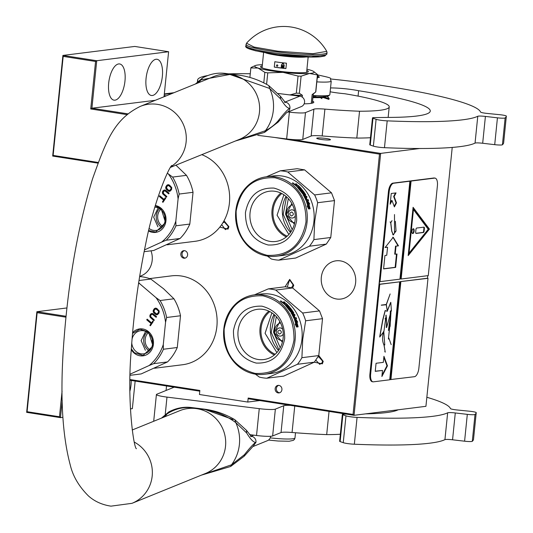 <?xml version="1.0" encoding="UTF-8"?>
<svg xmlns="http://www.w3.org/2000/svg" width="533" height="533" viewBox="0 0 533 533"><rect width="100%" height="100%" fill="white"/><g stroke="black" fill="none" stroke-linecap="round" stroke-linejoin="round"><path stroke-width="0.8" d="M318.774 355.524L323.225 361.381L322.352 363.839L314.263 362.193M317.921 357.05L318.767 356.817L322.625 361.121L321.979 362.926L319.713 364.359L315.849 360.181M285.095 286.794L289.692 279.392L293.763 285.208L292.65 287.987M287.314 286.961L289.306 280.644L290.159 280.658L293.157 284.948L291.571 287.693M224.007 220.809L228.904 226.672L228.031 229.123L219.836 227.105M222.861 222.794L224.446 222.108L228.297 226.405L227.651 228.217L225.386 229.65L221.675 224.626M452.224 147.428L425.927 406.319L354.052 415.314L380.662 153.397L379.489 154.13L274.648 137.461M259.758 400.556L247.772 402.055L248.185 398.031L353.053 414.441L379.489 154.13M353.053 414.441L354.052 415.314L248.465 398.791L248.185 398.031M130.005 379.543L199.855 390.469L199.449 394.5L247.772 402.055M135.155 381.068L132.351 408.644L130.385 408.891M164.037 96.753L168.608 51.734L134.776 46.438L62.907 55.432L52.68 156.062L97.952 163.145M419.718 148.507L380.662 153.397L291.824 139.499M127.014 114.635L90.737 108.959L95.567 61.462L63.187 56.391L53.127 155.416L98.205 162.472M65.899 317.175L37.15 312.678L27.096 411.703L59.476 416.766L62.075 391.182M184.598 250.683A3.798 3.398 -97.1 0 0 183.745 250.67A3.798 3.398 -97.1 0 0 180.814 254.388A3.798 3.398 -97.1 0 0 183.832 258.199A3.798 3.398 -97.1 0 0 184.684 258.212A3.798 3.398 -97.1 0 0 187.623 254.494A3.798 3.398 -97.1 0 0 184.598 250.683M278.919 385.392A3.798 3.398 -97.1 0 0 278.066 385.379A3.798 3.398 -97.1 0 0 275.135 389.097A3.798 3.398 -97.1 0 0 278.159 392.908A3.798 3.398 -97.1 0 0 279.012 392.921A3.798 3.398 -97.1 0 0 281.944 389.203A3.798 3.398 -97.1 0 0 278.919 385.392M139.673 276.321A19.275 17.229 -97.1 0 0 151.006 250.823M340.42 260.884A19.275 17.229 -97.1 0 0 336.09 260.817A19.275 17.229 -97.1 0 0 321.219 279.665A19.275 17.229 -97.1 0 0 336.55 298.993A19.275 17.229 -97.1 0 0 340.873 299.06A19.275 17.229 -97.1 0 0 355.744 280.211A19.275 17.229 -97.1 0 0 340.42 260.884M129.992 380.262L199.782 391.175M62.887 417.339L60.476 417.639L62.201 400.689M129.932 391.062A18.322 7.948 98.9 0 0 131.211 380.449M66.878 307.961L36.87 311.712L26.65 412.349L60.476 417.639L59.476 416.766M65.992 316.269L36.87 311.712L37.15 312.678M168.608 51.734L96.733 60.722L62.907 55.432L63.187 56.391M52.68 156.062L53.127 155.416M155.323 100.291L91.909 108.219L96.733 60.722L95.567 61.462M156.056 59.263A18.322 7.948 98.9 0 0 146.202 77.272A18.322 7.948 98.9 0 0 151.385 95.48A18.322 7.948 98.9 0 0 152.378 95.494A18.322 7.948 98.9 0 0 162.225 77.485A18.322 7.948 98.9 0 0 157.048 59.276A18.322 7.948 98.9 0 0 156.056 59.263M118.672 63.94A18.322 7.948 98.9 0 0 108.819 81.949A18.322 7.948 98.9 0 0 114.002 100.157A18.322 7.948 98.9 0 0 114.988 100.164A18.322 7.948 98.9 0 0 124.842 82.155A18.322 7.948 98.9 0 0 119.665 63.953A18.322 7.948 98.9 0 0 118.672 63.94M127.933 113.855L91.909 108.219L90.737 108.959M317.435 138.007A6.922 0.773 -174.2 0 1 325.217 138.38A6.922 0.773 -174.2 0 1 330.487 139.666A6.922 0.773 -174.2 0 1 329.76 139.932A6.922 0.773 -174.2 0 1 321.979 139.559A6.922 0.773 -174.2 0 1 316.715 138.267A6.922 0.773 -174.2 0 1 317.435 138.007M26.65 412.349L27.096 411.703M184.351 250.657A3.798 3.398 -97.1 0 0 182.033 254.574A3.798 3.398 -97.1 0 0 185.038 258.045A3.798 3.398 -97.1 0 0 185.284 258.072M278.679 385.366A3.798 3.398 -97.1 0 0 276.361 389.29A3.798 3.398 -97.1 0 0 279.365 392.754A3.798 3.398 -97.1 0 0 279.605 392.788M313.038 96.346A20.627 2.299 5.8 0 0 316.069 96.54M322.985 96.693A20.627 2.299 5.8 0 0 328.501 95.94L329.68 94.987A21.713 2.418 5.8 0 0 329.847 94.734L331.233 81.049C328.395 77.805 336.51 78.991 318.494 75.113L317.528 74.966M313.131 95.394A21.713 2.418 5.8 0 0 329.68 94.987M317.135 78.857L318.348 75.113L317.528 74.986M317.262 77.571A9.501 1.059 5.8 0 0 319.287 77.238A9.501 1.059 5.8 0 0 317.395 76.272M319.034 77.358L318.661 77.452M327.315 96.36L329.181 98.552M329.054 98.612L323.611 96.819L312.984 96.866M321.925 98.645L319.8 97.193M328.968 99.418L323.458 97.612L312.904 97.679M201.767 154.663A44.785 40.048 82.9 0 1 213.373 161.632A44.785 40.048 82.9 0 1 221.821 224.406A44.785 40.048 82.9 0 1 195.105 241.302L167.029 244.814M167.342 173.172L172.605 177.076L186.477 175.344A48.856 43.686 82.9 0 1 193.039 192.313L189.815 224.067L175.95 225.799L175.823 221.148A47.497 42.473 82.9 0 1 170.114 232.788A47.497 42.473 82.9 0 1 161.659 242.082L144.483 249.904M175.95 225.799A48.856 43.686 82.9 0 1 171.693 233.547A48.856 43.686 82.9 0 1 166.196 240.223L161.659 242.082M171.093 188.582L169.894 190.361L168.508 190.234L166.443 187.942L167.255 186.01L168.561 185.544L170.953 187.583L171.14 189.088L169.461 190.521M171.113 188.076L171.34 188.555M170.953 187.583L171.353 188.042M170.613 187.116L171.193 187.556M169.048 185.784L170.853 187.09M168.561 185.544L169.294 185.757M168.095 185.497L168.801 185.511M167.862 184.711L166.269 186.337L166.023 188.402L168.295 190.867L169.934 191.274L171.526 189.648L171.773 187.583L169.501 185.118L168.341 184.651L167.355 184.978M167.115 185.011L166.876 185.451M166.636 185.477L166.269 186.337M166.029 186.37L166.003 186.983M165.756 187.01L165.91 187.603M165.663 187.636L166.023 188.402M165.783 188.435L166.289 188.982M166.049 189.015L166.736 189.535M166.489 189.568L168.295 190.867M168.055 190.901L168.888 191.2M168.648 191.234L169.454 191.334M169.214 191.367L169.934 191.274M148.614 230.976A13.572 12.132 -97.1 0 0 164.291 226.239A13.572 12.132 -97.1 0 0 161.099 208.256A13.572 12.132 -97.1 0 0 155.336 205.531M162.738 193.905L166.409 197.21L166.862 196.544L163.291 193.326L163.644 191.347L164.95 190.881L168.668 193.879L169.114 193.213L165.89 190.454L164.73 189.995L163.504 190.348L162.358 192.526L162.738 193.905L166.509 197.063M162.425 201.887L162.951 202.327L165.81 198.103L165.283 197.656L164.084 199.435L159.713 195.711L159.26 196.377L163.631 200.102L162.425 201.887L163.051 202.18M175.823 221.148L178.089 198.856A47.497 42.473 82.9 0 0 168.555 174.211M154.85 207.184A11.673 10.433 82.9 0 1 160.933 209.642A11.673 10.433 -97.1 0 1 164.857 222.001A11.673 10.433 -97.1 0 1 156.169 230.409A11.673 10.433 -97.1 0 1 149.193 228.544M162.472 193.326L162.978 193.872M162.358 192.526L162.712 193.299M162.452 191.907L162.598 192.5M162.718 191.26L162.692 191.873M163.025 190.814L162.965 191.234M163.504 190.348L163.265 190.787M164.251 190.054L163.744 190.321M165.437 191.127L168.768 193.726M164.95 190.881L165.683 191.094M164.484 190.834L165.19 190.847M163.631 200.102L162.672 201.854M159.26 196.377L163.871 200.075M159.853 195.831L159.5 196.344M164.084 199.435L165.43 197.776M189.815 224.067A48.856 43.686 82.9 0 1 180.061 238.484L153.691 250.49L144.123 251.683M180.061 238.484L166.196 240.223M193.039 192.313L179.175 194.052L178.089 198.856M172.605 177.076A48.856 43.686 82.9 0 1 179.175 194.052M186.477 175.344L175.923 165.163M165.17 218.796A2.712 2.425 82.9 0 1 164.857 216.278M155.256 205.805L161.073 208.496L165.523 222.521L155.669 232.055L148.707 230.569M157.915 226.831L153.671 217.178L158.134 207.917M149.58 278.606L171.446 275.867A44.785 40.048 82.9 0 1 200.834 285.082A44.785 40.048 82.9 0 1 209.282 347.849A44.785 40.048 82.9 0 1 182.566 364.745L154.49 368.256M138.58 283.223A47.497 42.473 82.9 0 1 139.766 283.789L156.016 297.654L160.067 300.525L173.938 298.786A48.856 43.686 82.9 0 1 180.5 315.763L177.276 347.509L163.411 349.248L163.285 344.591A47.497 42.473 82.9 0 1 157.575 356.231A47.497 42.473 82.9 0 1 149.12 365.531L130.612 373.953A47.497 42.473 82.9 0 1 130.132 374.026M163.411 349.248A48.856 43.686 82.9 0 1 159.154 356.99A48.856 43.686 82.9 0 1 153.657 363.666L149.12 365.531M158.554 312.032L157.355 313.81L155.962 313.677L153.904 311.392L154.717 309.453L156.022 308.987L158.414 311.032L158.601 312.531L156.922 313.964M158.574 311.519L158.801 311.998M158.414 311.032L158.814 311.485M158.074 310.566L158.654 310.999M156.509 309.233L158.314 310.532M156.022 308.987L156.755 309.2M155.556 308.947L156.262 308.96M155.323 308.161L153.731 309.78L153.484 311.852L155.756 314.317L157.395 314.723L158.987 313.098L159.234 311.025L156.962 308.567L155.803 308.101L154.817 308.427M154.577 308.454L154.337 308.893M154.097 308.92L153.731 309.78M153.491 309.813L153.464 310.426M153.218 310.459L153.371 311.052M153.124 311.079L153.484 311.852M153.244 311.878L153.751 312.425M153.511 312.458L154.197 312.984M153.95 313.011L155.756 314.317M155.516 314.343L156.349 314.65M156.109 314.677L156.915 314.776M156.675 314.81L157.395 314.723M131.278 349.668A13.572 12.132 -97.1 0 0 134.116 353.053A13.572 12.132 -97.1 0 0 151.119 350.721A13.572 12.132 -97.1 0 0 148.56 331.699A13.572 12.132 -97.1 0 0 132.59 332.699M150.199 317.348L153.87 320.659L154.323 319.993L150.752 316.769L150.806 315.236L151.512 314.437L152.411 314.323L156.129 317.322L156.575 316.655L153.351 313.904L152.191 313.437L150.966 313.79L149.82 315.976L150.199 317.348L153.97 320.506M149.886 325.33L150.413 325.77L153.271 321.546L152.744 321.106L151.545 322.885L147.175 319.154L146.722 319.82L151.092 323.551L149.886 325.33L150.513 325.623M163.285 344.591L165.55 322.298A47.497 42.473 82.9 0 0 156.016 297.654M132.051 339.088A11.673 10.433 82.9 0 1 140.732 330.687A11.673 10.433 82.9 0 1 148.394 333.092A11.673 10.433 -97.1 0 1 152.318 345.444A11.673 10.433 -97.1 0 1 143.63 353.852A11.673 10.433 -97.1 0 1 135.975 351.454A11.673 10.433 82.9 0 1 131.758 342.846M149.933 316.775L150.439 317.322M149.82 315.976L150.173 316.742M149.913 315.349L150.059 315.942M150.179 314.703L150.153 315.323M150.486 314.263L150.426 314.677M150.966 313.79L150.726 314.23M151.712 313.497L151.205 313.764M152.898 314.57L156.229 317.175M152.411 314.323L153.144 314.537M151.945 314.283L152.651 314.297M151.092 323.551L150.133 325.297M146.722 319.82L151.332 323.518M147.315 319.274L146.961 319.793M151.545 322.885L152.884 321.226M130.612 373.953L130.125 374.199M177.276 347.509A48.856 43.686 82.9 0 1 167.522 361.927L141.152 373.933L130.099 375.312M167.522 361.927L153.657 363.666M180.5 315.763L166.636 317.495L165.55 322.298M160.067 300.525A48.856 43.686 82.9 0 1 166.636 317.495M173.938 298.786L163.571 288.759L150.792 279.039L139.006 280.511M138.673 282.657L139.766 283.789M150.792 279.039A48.856 43.686 -97.1 0 0 139.639 276.547M152.631 342.246A2.712 2.425 82.9 0 1 152.318 339.721M132.524 333.411L139.839 329.214L148.534 331.939L152.984 345.964L143.124 355.498L134.436 352.779L131.331 348.888M145.376 350.274L141.132 340.62L145.596 331.366M292.211 229.67L285.508 214.113L288.326 198.616M278.786 260.157L309.426 246.213L326.296 244.101L295.655 258.045L278.786 260.157A44.785 40.048 82.9 0 1 275.028 259.764A44.785 40.048 82.9 0 1 271.31 258.985L267.373 256.073M266.46 176.776L273.336 175.917A40.035 35.798 82.9 0 1 282.323 176.057A40.035 35.798 82.9 0 1 314.17 216.211A40.035 35.798 82.9 0 1 283.276 255.367L276.4 256.226A40.035 35.798 82.9 0 1 267.413 256.08A40.035 35.798 82.9 0 1 235.566 215.932A40.035 35.798 82.9 0 1 266.46 176.776A40.035 35.798 82.9 0 1 275.454 176.916A40.035 35.798 82.9 0 1 307.294 217.071A40.035 35.798 82.9 0 1 276.4 256.226M326.296 244.101L330.766 237.491L313.897 239.603A44.785 40.048 82.9 0 1 309.426 246.213M313.897 239.603L314.723 221.288L317.641 202.713L334.511 200.601L331.506 192.826L304.609 169.88L297.134 168.708L280.265 170.82L266.433 176.776M331.506 192.826L314.637 194.938A44.785 40.048 82.9 0 1 317.641 202.713M314.637 194.938L287.74 171.986L304.609 169.88M280.265 170.82A44.785 40.048 82.9 0 1 284.022 171.206A44.785 40.048 82.9 0 1 287.74 171.986M307.967 201.247L309.733 204.046L308.687 203.193L310.086 208.543L309.14 207.637L307.634 202.353L306.442 201.441L307.967 201.247L306.602 201.567M307.108 205.958L308.121 206.864L306.515 201.647L307.588 202.467L309.08 207.757L310.133 208.769L308.587 208.963L307.108 205.958M298.32 186.024L296.461 186.25L294.349 184.371L296.395 183.805L297.181 184.451L296.461 184.858L297.214 185.531L298.553 185.684L301.411 188.669L301.491 189.008L299.753 189.228L300.379 189.988L302.304 189.741L302.911 190.514L300.985 190.761L302.784 193.193L301.991 191.174L303.53 191.347L305.762 194.772L305.782 195.151L304.929 195.258L305.562 196.404L306.602 196.277L307.055 197.157L305.129 197.397L306.209 199.715L306.722 199.815L305.755 197.703L306.202 197.643L307.168 199.755L308.201 199.628L308.587 200.555L306.395 200.834L306.049 200.461L303.39 195.071L303.364 194.692L305.036 194.478L303.524 192.02L302.931 192.093L303.963 193.965L302.591 193.765L297.041 186.816L299.14 188.429L299.513 188.382L298.273 187.05L300.479 188.262L298.32 186.024L298.553 185.684M295.435 184.671L295.362 184.025M296.328 184.558L296.268 185.138M301.145 189.375L301.491 189.008M303.104 193.153L302.697 193.472L303.07 193.013M305.376 195.431L305.782 195.151M303.39 195.071L303.304 194.732M305.049 194.478L304.629 194.772L305.023 194.332M302.517 192.286L302.897 191.96L302.624 192.353M303.563 194.265L303.963 193.965M299.959 188.329L299.619 188.702L300.139 188.642L300.445 188.136M293.783 183.632L292.664 182.799L293.85 183.599L293.576 184.038M292.337 183.285L292.604 182.912M305.989 222.008C301.525 245.233 288.573 256.34 267.133 255.32C246.159 249.704 235.833 234.96 236.152 211.081C240.616 187.856 253.568 176.749 275.008 177.769C295.982 183.385 306.308 198.129 305.989 222.008M287.167 236.179A24.431 21.84 82.9 0 1 273.069 210.175A24.431 21.84 82.9 0 1 281.83 193.546M283.889 194.772L277.067 215.212L288.859 234.487M268.179 244.993C252.909 240.769 245.34 229.956 245.46 212.54C248.824 195.631 258.325 187.483 273.962 188.096C289.226 192.32 296.801 203.133 296.681 220.549C293.317 237.458 283.816 245.606 268.179 244.993M275.141 191.314A25.324 22.646 -97.1 0 0 269.458 191.22A25.324 22.646 -97.1 0 0 249.917 215.992A25.324 22.646 -97.1 0 0 270.058 241.389A25.324 22.646 -97.1 0 0 275.748 241.482A25.324 22.646 -97.1 0 0 295.289 216.711A25.324 22.646 -97.1 0 0 275.141 191.314M286.334 236.892A25.324 22.646 82.9 0 1 272.043 210.075A25.324 22.646 82.9 0 1 280.851 193.059M286.547 196.844L283.21 214.333L290.925 231.822M330.766 237.491L334.511 200.601M307.521 201.447L308.667 203.2L308.227 203.366L309.466 207.943M308.121 206.864L307.641 206.984M309.08 207.757L308.607 207.87L309.653 208.869M308.607 207.87L307.135 202.653L307.588 202.467M306.788 202.387L307.135 202.653M299.513 188.382L298.886 188.795M303.537 193.899L303.07 193.179M304.629 194.772L303.324 194.938M308.141 200.768L307.761 199.848L308.201 199.628M307.761 199.848L307.168 199.755M305.829 197.863L306.202 197.643M306.722 199.815L305.769 199.942M304.763 197.616L305.129 197.397M306.635 197.41L306.182 196.544L306.602 196.277M306.182 196.544L305.149 196.67L305.562 196.404M304.59 195.498L304.929 195.258M305.356 195.058L305.023 194.492M303.317 191.9L302.004 191.467M302.544 190.861L301.945 190.101L302.304 189.741M301.945 190.101L300.152 190.321M301.065 189.042L300.432 188.322M298.247 186.097L296.908 185.944L297.214 185.531M296.908 185.944L296.168 185.284M296.888 184.878L296.121 184.238L296.395 183.805M296.121 184.238L295.582 184.305M295.355 184.791L294.443 184.445M304.703 196.724L305.116 196.457L304.703 196.724M295.182 185.078L295.322 184.684L296.768 185.584L296.228 186.03M303.777 195.744L304.11 195.358L304.743 196.504M304.11 195.358L305.116 196.457M295.016 185.118L295.695 184.638L296.768 185.584M293.21 183.179L293.663 183.359M293.003 183.012L293.337 183.105M280.218 347.749L273.509 332.186L276.334 316.695M266.793 378.23L297.434 364.286L314.303 362.18L283.663 376.125L266.793 378.23A44.785 40.048 82.9 0 1 263.036 377.844A44.785 40.048 82.9 0 1 259.311 377.064L255.38 374.153M254.468 294.849L261.343 293.989A40.035 35.798 82.9 0 1 270.331 294.136A40.035 35.798 82.9 0 1 302.178 334.291A40.035 35.798 82.9 0 1 271.284 373.44L264.408 374.306A40.035 35.798 82.9 0 1 255.42 374.159A40.035 35.798 82.9 0 1 223.574 334.004A40.035 35.798 82.9 0 1 254.468 294.849A40.035 35.798 82.9 0 1 263.462 294.996A40.035 35.798 82.9 0 1 295.302 335.15A40.035 35.798 82.9 0 1 264.408 374.306M314.303 362.18L318.774 355.571L301.905 357.683A44.785 40.048 82.9 0 1 297.434 364.286M301.905 357.683L302.731 339.368L305.649 320.786L322.518 318.681L319.514 310.906L292.617 287.953L285.142 286.787L268.272 288.893L254.441 294.856M319.514 310.906L302.644 313.011A44.785 40.048 82.9 0 1 305.649 320.786M302.644 313.011L275.748 290.065L292.617 287.953M268.272 288.893A44.785 40.048 82.9 0 1 272.03 289.286A44.785 40.048 82.9 0 1 275.748 290.065M295.975 319.327L297.74 322.125L296.694 321.272L298.094 326.616L297.147 325.71L295.635 320.426L294.443 319.52L295.975 319.327L294.609 319.64M295.115 324.037L296.128 324.943L294.522 319.727L295.588 320.546L297.088 325.836L298.134 326.849L296.595 327.042L295.115 324.037M286.328 304.096L284.469 304.33L282.357 302.444L282.883 302.071L283.649 302.438L283.436 301.998L284.402 301.878L285.182 302.531L284.469 302.937L285.215 303.61L286.561 303.763L289.419 306.748L289.499 307.081L287.753 307.301L288.38 308.061L290.312 307.821L290.918 308.594L288.986 308.834L290.791 311.272L289.999 309.253L291.538 309.426L293.77 312.851L293.79 313.231L292.937 313.337L293.57 314.483L294.609 314.35L295.062 315.23L293.13 315.476L294.216 317.795L294.722 317.888L293.756 315.776L294.203 315.723L295.169 317.835L296.208 317.701L296.595 318.634L294.403 318.907L294.056 318.541L291.391 313.144L291.371 312.764L293.043 312.558L291.524 310.099L290.938 310.173L291.971 312.045L290.598 311.838L285.048 304.896L287.147 306.508L287.52 306.462L286.281 305.129L288.486 306.342L286.328 304.096L286.561 303.763M283.443 302.744L283.369 302.104M284.336 302.637L284.276 303.217M289.153 307.448L289.499 307.081M291.111 311.232L290.705 311.545L291.078 311.092M293.383 313.511L293.79 313.231M291.391 313.144L291.311 312.811M293.057 312.551L292.637 312.851L293.03 312.411M290.525 310.366L290.905 310.039L290.632 310.433M291.571 312.345L291.971 312.045M288.5 306.335L288.146 306.715L288.453 306.209M281.784 301.711L280.671 300.872L281.857 301.678L281.584 302.118M280.345 301.365L280.605 300.985M293.989 340.087C289.532 363.313 276.58 374.419 255.14 373.4C234.167 367.783 223.84 353.033 224.16 329.161C228.624 305.929 241.576 294.829 263.016 295.842C283.989 301.465 294.316 316.209 293.989 340.087M275.175 354.258A24.431 21.84 82.9 0 1 261.077 328.248A24.431 21.84 82.9 0 1 269.838 311.625M271.897 312.851L265.074 333.292L276.867 352.566M256.186 363.066C240.916 358.849 233.341 348.029 233.461 330.613C236.825 313.71 246.333 305.562 261.963 306.175C277.233 310.393 284.809 321.212 284.689 338.628C281.324 355.538 271.823 363.686 256.186 363.066M263.149 309.393A25.324 22.646 -97.1 0 0 257.466 309.3A25.324 22.646 -97.1 0 0 237.918 334.071A25.324 22.646 -97.1 0 0 258.065 359.469A25.324 22.646 -97.1 0 0 263.748 359.562A25.324 22.646 -97.1 0 0 283.296 334.791A25.324 22.646 -97.1 0 0 263.149 309.393M274.342 354.971A25.324 22.646 82.9 0 1 260.044 328.155A25.324 22.646 82.9 0 1 268.859 311.139M274.555 314.923L271.217 332.405L278.932 349.901M318.774 355.571L322.518 318.681M295.529 319.527L296.668 321.279L296.235 321.446L297.474 326.023M296.128 324.943L295.655 325.07M297.088 325.836L296.615 325.949L297.661 326.949M296.615 325.949L295.135 320.726L295.588 320.546M294.796 320.466L295.135 320.726M288.146 306.715L287.627 306.781L287.967 306.408M287.52 306.462L286.894 306.875M291.544 311.978L291.071 311.259M292.637 312.851L291.331 313.011M296.148 318.841L295.768 317.928L296.208 317.701M295.768 317.928L295.169 317.835M293.836 315.936L294.203 315.723M294.722 317.888L293.776 318.021M292.77 315.696L293.13 315.476M294.642 315.489L294.189 314.617L294.609 314.35M294.189 314.617L293.157 314.75L293.57 314.483M292.597 313.571L292.937 313.337M293.363 313.137L293.03 312.571M291.318 309.979L290.005 309.546M290.552 308.94L289.952 308.174L290.312 307.821M289.952 308.174L288.16 308.4M289.073 307.115L288.44 306.402M286.254 304.176L284.915 304.023L285.215 303.61M284.915 304.023L284.176 303.357M284.895 302.957L284.122 302.318L284.402 301.878M284.122 302.318L283.589 302.384M283.363 302.864L282.45 302.524M292.71 314.803L293.123 314.537L292.71 314.803M283.11 303.084L283.309 302.791L284.769 303.663L284.236 304.103M291.778 313.824L292.117 313.437L292.75 314.583M291.698 313.724L292.49 313.391L293.123 314.537M284.769 303.663L283.703 302.717L283.19 303.157M281.217 301.258L281.671 301.431M281.011 301.092L281.344 301.185M280.525 301.571L280.798 301.218M262.369 64.706A29.855 3.325 5.8 0 0 259.378 64.846A29.855 3.325 5.8 0 0 255.354 65.552A29.855 3.325 5.8 0 0 254.747 66.032A29.855 3.325 5.8 0 0 258.072 68.057L264.854 72.361A33.519 3.731 5.8 0 0 267.759 72.861L283.09 72.361L298.054 76.052A33.519 3.731 5.8 0 0 301.105 76.179L309.473 73.467L317.408 74.933L315.676 92.029L312.158 94.561L311.265 103.355M249.897 77.452L250.863 67.931A33.519 3.731 -174.2 0 1 250.863 67.858A33.519 3.731 -174.2 0 1 250.89 67.738A33.519 3.731 -174.2 0 1 251.01 67.558L253.355 66.425M250.863 67.931L258.072 68.057A29.855 3.325 5.8 0 0 283.09 72.361M317.408 74.933A33.519 3.731 -174.2 0 0 317.561 74.633A33.519 3.731 -174.2 0 0 317.561 74.567L313.631 71.475A29.855 3.325 5.8 0 0 310.779 70.256A29.855 3.325 5.8 0 0 306.928 69.23M302.238 97.119L302.424 95.307L299.373 93.275L301.105 76.179M289.965 94.954L296.315 93.148L298.054 76.052M266.593 84.341L267.759 72.861M263.788 82.862L264.854 72.361M283.143 72.368A29.855 3.325 5.8 0 0 309.473 73.467A29.855 3.325 5.8 0 0 313.631 71.475M315.829 91.663A33.519 3.731 -174.2 0 1 315.822 91.729A33.519 3.731 -174.2 0 1 315.676 92.029M314.876 92.689L313.064 94.148A31.214 3.478 -174.2 0 1 312.158 94.561M299.373 93.275A33.519 3.731 -174.2 0 1 296.315 93.148M302.424 95.307A31.214 3.478 -174.2 0 1 289.985 94.787M262.243 65.932A24.018 2.672 5.8 0 0 260.524 66.732A24.018 2.672 5.8 0 0 283.369 71.735A24.018 2.672 -174.2 0 0 308.321 71.582A24.018 2.672 -174.2 0 0 306.801 70.456M270.631 436.28A5.43 5.277 67.9 0 1 270.624 436.32A5.43 5.277 67.9 0 1 267.393 440.691L252.935 446.561L255.987 442.263C253.868 442.816 250.757 439.705 246.632 432.943L246.473 430.338L234.813 419.691C225.119 413.981 214.832 410.457 203.946 409.111L195.984 408.558C185.684 406.239 176.023 408.051 166.989 413.981L162.105 417.859M201.514 475.09L231.495 464.803L244.427 454.682C249.95 447.647 253.801 443.503 255.987 442.263A5.43 5.277 -112.1 0 0 251.256 436.241L251.07 436.3M246.632 432.943L235.779 422.602C224.206 414.088 210.941 409.404 195.984 408.558L191.26 407.518C183.705 406.586 176.203 408.065 168.768 411.942L161.479 418.112M233.121 419.564L203.952 409.111L191.26 407.518M196.044 83.748L200.928 79.877L229.916 74.453L269.718 88.498L280.571 98.838C284.729 105.654 287.847 108.765 289.925 108.159C287.787 109.338 283.936 113.476 278.359 120.578C275.008 124.589 270.697 127.96 265.427 130.698L235.453 140.985M244.427 454.682L244.147 456.255L230.616 466.502L201.414 475.13M224.62 73.347L229.916 74.453L237.885 75.006C248.771 76.352 259.058 79.877 268.752 85.586L269.718 88.498M286.694 112.53L278.086 122.15L278.359 120.578M268.752 85.586L280.411 96.233L280.571 98.838M285.008 102.189L285.195 102.129A5.43 5.277 67.9 0 1 289.925 108.159A5.43 5.277 -112.1 0 1 286.887 112.443M286.874 112.456L301.332 106.587A5.43 5.277 -112.1 0 0 299.832 96.187L278.313 93.488M288.08 111.963L289.372 112.13A13.572 1.512 5.8 0 0 305.482 112.59L302.757 139.426L311.159 136.015A13.572 1.512 5.8 0 1 322.179 135.948A106.673 11.879 5.8 0 0 356.81 138.067L359.535 111.23A88.485 9.854 5.8 0 0 379.956 110.291A88.485 9.854 5.8 0 0 389.217 106.906A88.485 9.854 5.8 0 0 344.831 93.741A20.627 2.299 5.8 0 1 330.147 91.783M372.48 117.906A5.703 0.633 5.8 0 0 372.987 118.226L370.262 145.063A5.703 0.633 -174.2 0 1 369.755 144.736L372.48 117.906A5.703 0.633 5.8 0 1 374.073 117.626L386.951 117.42A129.739 14.444 5.8 0 0 416.686 116.034A129.739 14.444 5.8 0 0 430.264 111.077A129.739 14.444 5.8 0 0 358.622 90.723L358.076 96.113M372.987 118.226L376.098 119.305A8.142 0.906 5.8 0 0 387.191 120.851A173.711 19.341 5.8 0 0 462.577 119.818A173.711 19.341 5.8 0 0 477.775 116.261A6.782 0.753 -174.2 0 1 485.41 116.421L497.436 117.826A6.782 0.753 5.8 0 0 505.144 117.933A199.502 22.213 5.8 0 0 506.35 116.127A6.782 0.753 5.8 0 0 506.35 116.114A6.782 0.753 5.8 0 0 499.541 114.668L487.382 113.456A6.782 0.753 -174.2 0 1 480.579 112.05A173.711 19.341 5.8 0 0 385.112 85.973A130.285 14.511 5.8 0 0 330.673 78.984M387.191 120.851L384.466 147.688A173.711 19.341 5.8 0 0 459.846 146.655A173.711 19.341 5.8 0 0 475.043 143.097L477.775 116.261M503.625 142.964L506.35 116.127L503.625 142.951A6.782 0.753 -174.2 0 1 503.625 142.951A6.782 0.753 -174.2 0 1 503.625 142.964A199.502 22.213 5.8 0 1 502.419 144.769A6.782 0.753 -174.2 0 1 494.711 144.663L482.678 143.257A6.782 0.753 5.8 0 0 475.043 143.097M384.466 147.688A8.142 0.906 -174.2 0 1 373.373 146.142L370.262 145.063M356.81 138.067A88.485 9.854 5.8 0 0 370.468 137.721M302.757 139.426A13.572 1.512 -174.2 0 1 286.647 138.96L257.792 135.349M358.622 90.723A20.627 2.299 5.8 0 0 330.54 87.932M305.482 112.59L313.884 109.178A13.572 1.512 -174.2 0 1 324.91 109.112A106.673 11.879 5.8 0 0 359.535 111.23M250.263 73.761A130.285 14.511 5.8 0 0 228.697 73.854M207.737 75.573A130.285 14.511 5.8 0 0 197.61 80.043A130.285 14.511 5.8 0 0 197.903 81.236M320.32 97.492A13.651 1.519 -174.2 0 1 320.086 97.526A13.651 1.519 -174.2 0 1 313.69 97.586M304.143 103.822A32.573 3.624 5.8 0 0 313.804 102.236A32.573 3.624 5.8 0 0 312.558 101.07M365.571 413.875A129.739 14.444 5.8 0 0 386.565 412.569A129.739 14.444 5.8 0 0 398.144 409.797M346.45 414.121L343.952 414.161A5.703 0.633 5.8 0 0 342.359 414.441A5.703 0.633 5.8 0 0 342.866 414.761L345.977 415.847A8.142 0.906 5.8 0 0 357.07 417.386A173.711 19.341 5.8 0 0 432.456 416.353A173.711 19.341 5.8 0 0 447.653 412.802A6.782 0.753 -174.2 0 1 455.289 412.955L467.314 414.361A6.782 0.753 5.8 0 0 475.023 414.474A199.502 22.213 5.8 0 0 476.229 412.662A6.782 0.753 5.8 0 0 476.229 412.649A6.782 0.753 5.8 0 0 469.42 411.203L457.261 409.99A6.782 0.753 -174.2 0 1 450.458 408.584A173.711 19.341 5.8 0 0 426.846 397.265M357.07 417.386L354.345 444.222A173.711 19.341 5.8 0 0 429.725 443.19A173.711 19.341 5.8 0 0 444.928 439.632L447.653 412.802M475.023 414.474L472.298 441.304A199.502 22.213 5.8 0 0 473.504 439.498A6.782 0.753 -174.2 0 1 473.504 439.485A6.782 0.753 -174.2 0 1 473.504 439.498L476.229 412.649M472.298 441.304A6.782 0.753 -174.2 0 1 464.589 441.197L452.557 439.792A6.782 0.753 5.8 0 0 444.928 439.632M354.345 444.222A8.142 0.906 -174.2 0 1 343.252 442.676L340.141 441.597A5.703 0.633 -174.2 0 1 339.634 441.277L342.359 414.441M174.184 387.171L156.729 394.26A13.572 1.512 5.8 0 0 156.409 394.54A13.572 1.512 5.8 0 0 166.982 397.105L259.258 408.664A13.572 1.512 5.8 0 0 275.361 409.124L272.636 435.961L281.038 432.549A13.572 1.512 5.8 0 1 292.064 432.483A106.673 11.879 5.8 0 0 326.689 434.608A88.485 9.854 5.8 0 0 340.347 434.255M272.636 435.961A13.572 1.512 -174.2 0 1 256.526 435.501L249.571 434.628M326.689 434.608L329.048 411.403M275.361 409.124L283.763 405.713A13.572 1.512 -174.2 0 1 290.618 405.386M282.99 65.639L284.009 65.759M282.983 65.552L282.943 65.932L284.276 65.679L283.809 64.513L284.076 65.659L282.97 65.652M284.069 65.939L283.796 64.52M246.519 43.213A49.669 49.669 0 0 1 326.769 51.368L312.864 53.713L277.88 51.195L254.094 47.057L246.519 43.213L245.88 45.718A40.715 4.53 -174.2 0 0 277.606 53.4A40.715 4.53 -174.2 0 0 326.896 53.946L324.797 56.005L320.453 56.784C310.233 57.524 295.995 56.804 277.726 54.626C239.63 49.143 246.286 46.091 245.88 45.718M325.39 54.979L311.185 57.071L277.76 54.626L255.087 50.715L247.145 47.031M274.282 67.098A22.393 2.492 5.8 0 0 279.918 67.898A22.393 2.492 5.8 0 0 285.908 68.557L286.454 63.187A22.393 2.492 5.8 0 1 280.465 62.528A22.393 2.492 5.8 0 1 274.828 61.728L274.282 67.098L285.908 68.557M282.876 63.327L283.689 64.506L283.283 63.347A0.373 0.366 -112.1 0 0 282.657 63.274L282.004 64.167L282.803 63.387M282.157 64.28L282.823 63.38M283.716 64.286L283.303 63.34A0.373 0.366 -112.1 0 0 282.816 63.147L282.823 63.141M282.75 65.612L281.444 65.266L282.064 64.26L281.291 65.153L281.511 65.659L282.717 65.806L281.531 65.466L282.024 64.48M282.024 66.678L281.337 66.225L281.217 67.385L282.024 66.678L281.337 66.225M281.331 67.398L281.404 66.885M282.863 67.305L282.517 66.358L282.15 67.325L282.896 67.185L282.403 66.378M283.21 66.765L283.103 67.624L283.196 66.705L283.523 67.678L283.876 66.838M283.476 67.511L283.123 66.438L283.103 67.624M283.523 67.678L283.882 66.792L283.922 67.718L284.042 66.552L283.463 67.544L283.11 66.445M277.1 66.225A0.68 0.66 -112.1 0 0 277.826 65.639A0.68 0.66 -112.1 0 0 276.913 64.926A0.68 0.66 -112.1 0 0 277.1 66.225M283.902 67.724L284.022 66.558M281.404 66.732L281.437 66.358L281.89 66.645L281.404 66.732L281.457 66.365M282.637 66.538L282.397 67.385L282.637 66.538M281.784 66.772L281.417 66.725M282.25 67.105L282.27 66.738M434.675 178.109A8.142 3.531 98.9 0 0 434.322 178.009A8.142 3.531 98.9 0 0 433.882 178.002L392.881 183.132A8.142 3.531 98.9 0 0 388.444 191.633L369.909 374.119A8.142 3.531 98.9 0 0 372.267 381.708A8.142 3.531 98.9 0 0 372.634 381.721M411.09 181.053L401.142 279.006L428.272 275.614L437.406 185.711A8.142 3.531 98.9 0 0 435.048 178.122A8.142 3.531 98.9 0 0 434.608 178.115L393.607 183.245A8.142 3.531 98.9 0 0 389.17 191.747L380.036 281.644L379.556 281.571L379.283 284.256L399.663 281.844L389.71 379.789L373.433 381.828A8.142 3.531 98.9 0 1 372.993 381.821L372.267 381.708M389.73 379.656L414.434 376.698A8.142 3.531 98.9 0 0 418.871 368.196L427.999 278.299L427.519 278.219L427.779 275.674M379.283 284.256L379.762 284.329L370.635 374.233A8.142 3.531 98.9 0 0 372.993 381.821M396.059 192.899L391.235 193.499L390.149 204.239L392.055 200.575L394.393 206.904L396.485 202.893L394.147 196.564L396.059 192.899M392.741 237.212L393.227 237.285L385.093 247.525L387.564 247.219L386.751 255.267L384.939 255.494L383.58 268.912L395.639 267.399L396.998 253.981L395.193 254.208L396.006 246.159L398.477 245.853L397.998 245.773L392.981 237.258M393.227 237.285L398.477 245.853M394.493 214.552L394.507 232.301L396.019 231.056L393.261 234.773L391.782 231.122L390.796 222.741L392.022 220.649L390.776 222.534L390.089 221.928L390.716 222.787L391.708 231.215L393.234 234.946L396.046 230.889L394.533 232.135L394.493 214.552M396.032 230.822L395.359 221.302L396.032 230.822M380.036 281.644L399.937 279.159L409.884 181.207M401.142 279.006L400.656 278.932L410.61 180.98M429.425 229.103L413.082 207.304L408.178 255.607L429.425 229.103L428.945 229.03L413.028 207.803M390.436 379.563L400.383 281.617L427.519 278.219M427.999 278.299L400.383 281.617M390.922 379.643L400.869 281.69M381.888 376.505L387.458 365.831L383.947 356.297L383.327 362.36L376.058 363.273L375.239 371.348L382.507 370.442L381.888 376.505M391.035 310.506L390.556 319.74L388.39 339.075L390.263 321.679L388.397 330.493L390.736 313.617M390.229 311.585L390.489 314.19L390.922 313.944M385.099 318.874L385.552 319.114L386.485 318.288L386.405 327.515L386.811 327.282M383.673 331.299C382.141 336.903 382.228 341.387 383.92 344.751L385.239 352.166L384.046 344.884L384.773 344.998L383.773 331.426M390.689 302.371L387.105 311.265M385.132 310.566L382.641 320.173L379.736 336.53M388.79 337.889L391.182 344.638M387.324 311.165L386.358 304.603L390.136 293.95L386.272 304.476L381.288 305.096L386.238 304.756L387.324 311.165M379.762 284.329L399.663 281.844M394.147 196.564L393.667 196.49L395.499 192.966M396.485 202.893L395.999 202.82L393.667 196.49M394.173 206.318L395.999 202.82M392.055 200.575L391.575 200.495L390.276 202.993M395.639 267.399L395.153 267.326L396.499 254.048M383.593 268.772L395.153 267.326M387.564 247.219L385.152 247.379M396.006 246.159L397.998 245.773M395.193 254.208L394.706 254.134L395.526 246.086M393.101 234.906L393.627 234.72M390.776 222.534L390.096 221.908M394.393 232.268L394.76 232.108M393.127 234.733L392.721 234.593M408.251 254.827L428.945 229.03M387.458 365.831L386.971 365.758L383.847 357.263M382.014 375.259L386.971 365.758M382.507 370.442L375.252 371.215M390.163 326.396L390.369 320.22M384.773 344.998L383.487 344.125M390.929 313.644L390.449 310.992L390.929 313.644L390.123 313.73M385.839 315.349L386.492 318.034L385.639 318.807L385.139 318.527M385.472 319.1L386.065 318.667M385.239 352.166L384.753 351.407M391.415 311.052L390.809 302.358L387.238 311.299L385.266 310.579L382.894 319.927L379.762 337.056L383.94 331.346L386.132 315.123L386.711 327.289L391.149 311.012M386.238 304.756L381.275 305.236M386.358 304.603L385.879 304.523M408.531 253.128L412.968 209.476L413.448 209.549L428.219 229.257L409.011 253.208L408.531 253.128M385.539 318.781L385.126 318.647M409.011 253.208L413.448 209.549M413.295 228.737A2.445 1.059 98.9 0 0 411.982 231.135A2.445 1.059 98.9 0 0 412.675 233.567A2.445 1.059 98.9 0 0 412.809 233.567A2.445 1.059 98.9 0 0 414.121 231.162A2.445 1.059 98.9 0 0 413.428 228.737A2.445 1.059 98.9 0 0 413.295 228.737M424.395 228.41A1.359 0.586 98.9 0 0 424.001 227.145A1.359 0.586 98.9 0 0 423.928 227.145L416.693 228.044A1.359 0.586 98.9 0 0 415.953 229.463L415.68 232.148A1.359 0.586 98.9 0 0 416.073 233.414A1.359 0.586 98.9 0 0 416.146 233.414L423.382 232.508A1.359 0.586 98.9 0 0 424.121 231.089L424.395 228.41L423.908 228.331A1.359 0.586 98.9 0 0 423.695 227.171M412.442 233.461A2.445 1.059 98.9 0 0 413.615 231.242A2.445 1.059 98.9 0 0 413.175 228.764M415.893 233.307L422.896 232.435A1.359 0.586 98.9 0 0 423.635 231.016L423.908 228.331M164.157 95.554L166.196 95.873M164.277 94.354L172.452 93.328M316.829 81.869A21.713 2.418 5.8 0 0 331.233 81.049M295.509 432.763L294.982 437.966A21.713 2.418 -174.2 0 1 270.238 437.86M159.507 208.616A11.673 10.433 -97.1 0 0 160.453 226.512A11.673 10.433 -97.1 0 0 161.872 227.544M160.626 209.396A10.587 9.467 -97.1 0 0 161.512 225.599A10.587 9.467 -97.1 0 0 162.772 226.512M146.968 332.059A11.673 10.433 -97.1 0 0 147.914 349.954A11.673 10.433 -97.1 0 0 149.333 350.987M148.087 332.839A10.587 9.467 -97.1 0 0 148.974 349.042A10.587 9.467 -97.1 0 0 150.226 349.954M290.512 232.415A28.909 25.85 82.9 0 1 286.008 196.371M294.729 222.627A9.041 8.082 82.9 0 1 293.703 222.541A9.041 8.082 82.9 0 1 286.534 214.033A9.041 8.082 82.9 0 1 292.497 204.825M295.269 215.932A4.117 3.678 82.9 0 1 291.591 217.997A4.117 3.678 82.9 0 1 288.34 213.353A4.117 3.678 82.9 0 1 292.417 209.855A4.117 3.678 82.9 0 1 294.676 211.175M291.778 211.967C293.976 213.673 293.843 215.019 291.364 215.992C289.166 214.286 289.306 212.947 291.778 211.967M302.557 192.26L302.891 191.973M305.909 200.082L306.348 199.862M305.822 199.915L306.209 199.715M303.157 191.68L303.53 191.347M302.731 191.374L303.097 191.041M302.418 193.492L302.784 193.193M297.76 185.837L298.06 185.424M294.596 184.425L294.876 183.992M303.717 195.638L304.09 195.378M304.596 196.377L304.243 196.604M292.983 183.046L292.737 183.472M278.519 350.494A28.909 25.85 82.9 0 1 274.015 314.45M282.737 340.707A9.041 8.082 82.9 0 1 281.71 340.614A9.041 8.082 82.9 0 1 274.542 332.112A9.041 8.082 82.9 0 1 280.505 322.898M283.276 334.011A4.117 3.678 82.9 0 1 279.592 336.07A4.117 3.678 82.9 0 1 276.347 331.433A4.117 3.678 82.9 0 1 280.425 327.935A4.117 3.678 82.9 0 1 282.677 329.254M279.785 330.047C281.984 331.753 281.844 333.092 279.372 334.071C277.173 332.365 277.307 331.02 279.785 330.047M293.916 318.161L294.349 317.935M293.83 317.994L294.216 317.795M291.158 309.76L291.538 309.426M290.732 309.453L291.105 309.113M285.761 303.917L286.068 303.504M282.603 302.504L282.883 302.071M291.718 313.717L292.097 313.451M292.604 314.45L292.251 314.683M280.991 301.125L280.738 301.545M253.895 435.168L250.97 436.201M230.616 466.502L231.495 464.803A41.347 40.208 -112.1 0 0 235.779 422.602L234.813 419.691M132.197 430.004L179.808 410.663A33.925 32.993 67.9 0 1 195.984 408.558A33.925 32.993 67.9 0 1 225.352 437.826A33.925 32.993 67.9 0 1 205.338 473.537L131.997 503.325A33.925 32.993 -112.1 0 0 152.338 473.87A33.925 32.993 -112.1 0 0 134.356 442.124M131.997 503.325L110.977 506.15C101.983 504.784 94.434 501.346 88.325 495.823C78.871 486.363 72.828 476.022 70.203 464.796C62.568 436.114 60.236 398.211 63.207 351.08C67.325 286.867 77.118 229.41 92.595 178.702C106.02 141.232 113.902 119.239 140.406 106.347A33.925 32.993 67.9 0 1 156.575 104.235A33.925 32.993 67.9 0 1 185.397 130.572A33.925 32.993 67.9 0 1 171.1 166.549M165.183 416.606A41.347 40.208 67.9 0 1 166.989 413.988L168.768 411.942M170.593 167.329L239.277 139.433A33.925 32.993 -112.1 0 0 259.285 103.722A33.925 32.993 -112.1 0 0 229.916 74.453A33.925 32.993 -112.1 0 0 213.746 76.559L140.406 106.347M237.885 75.006L225.199 73.414C217.637 72.481 210.142 73.954 202.7 77.831L200.928 79.877A41.347 40.208 -112.1 0 0 199.122 82.502M269.711 88.498A41.347 40.208 67.9 0 1 265.427 130.698L264.555 132.391L235.353 141.025M252.802 446.614L244.147 456.255M284.908 102.096L299.832 96.187M505.144 117.933L502.419 144.769M497.436 117.826L494.711 144.663M482.678 143.257L485.41 116.421M376.098 119.305L373.373 146.142M322.179 135.948L324.91 109.112M311.159 136.015L313.884 109.178M289.372 112.13L286.647 138.96M476.229 412.662L473.504 439.498M467.314 414.361L464.589 441.197M452.557 439.792L455.289 412.955M345.977 415.847L343.252 442.676M342.866 414.761L340.141 441.597M292.064 432.483L294.749 406.033M281.038 432.549L283.763 405.713M259.258 408.664L256.526 435.501M166.982 397.105L165.243 414.234M326.769 51.368L327.035 52.54A40.715 4.53 -174.2 0 1 277.746 51.994A40.715 4.53 -174.2 0 1 246.026 44.312M265.767 52.887A22.393 2.492 5.8 0 0 281.144 55.818A22.393 2.492 5.8 0 0 305.969 56.971M388.444 191.633L389.17 191.747M392.881 183.132L393.607 183.245M433.882 178.002L434.608 178.115M369.909 374.119L370.635 374.233M386.005 315.156L386.585 327.222M424.121 231.089L423.635 231.016M423.382 232.508L422.896 232.435M173.985 92.709L164.324 93.915M294.982 437.966L294.516 439.285L293.337 440.365L289.159 441.244L278.126 441.024L268.499 440.071M291.798 203.473L286.334 214.632L294.383 224.107M300.499 188.256L300.159 188.629M303.997 193.952L303.603 194.252M303.33 194.705L302.924 194.998M305.815 195.138L305.409 195.424M301.951 191.194L301.578 191.534M301.531 188.988L301.185 189.355M296.288 184.578L295.995 185.004M295.369 183.958L295.089 184.391M294.163 184.098L293.883 184.531M304.096 195.364L303.69 195.651M292.784 183.046L292.524 183.492M279.805 321.552L274.335 332.712L282.39 342.186M292.004 312.032L291.604 312.331M291.338 312.778L290.931 313.071M293.823 313.217L293.416 313.497M289.959 309.273L289.586 309.613M289.539 307.068L289.192 307.428M284.289 302.657L284.002 303.084M283.376 302.031L283.096 302.471M282.17 302.178L281.89 302.611M283.309 302.771L283.023 303.197M317.561 74.633L315.822 91.729M313.277 93.975L312.351 103.129M255.354 65.552L253.228 66.478M250.863 67.858L249.89 77.445M250.523 436.32L251.436 436.6L246.473 430.338M136.428 448.706C133.903 448.699 126.747 401.669 131.245 350.161C133.69 313.737 138.513 278.326 145.716 243.927C154.23 199.835 169.594 165.85 171.912 165.463M195.418 84.001L202.707 77.831M278.086 122.15L264.555 132.391M284.455 102.216L285.368 102.489L280.411 96.233M389.217 106.906L388.151 117.42M197.61 80.043L197.443 81.682M153.697 421.27L156.409 394.54M166.529 385.972L166.076 390.469M327.035 52.54L326.896 53.946M263.608 52.514L262.049 67.858M308.161 57.038L306.602 72.381M276.913 64.926A0.68 0.68 0 0 0 276.54 65.812A0.68 0.68 0 0 0 277.426 66.185M435.048 178.122L434.322 178.009M386.711 327.289L386.205 327.209"/></g></svg>
